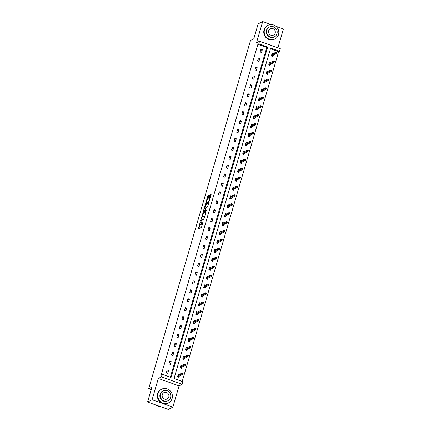 <?xml version="1.0" encoding="UTF-8"?>
<svg xmlns="http://www.w3.org/2000/svg" width="431" height="431" viewBox="0 0 431 431"><rect width="100%" height="100%" fill="white"/><g stroke="black" fill="none" stroke-linecap="round" stroke-linejoin="round"><path stroke-width="0.65" d="M200.259 222.057L198.292 228.942L201.492 227.309L203.103 221.599A1.923 0.453 -70.3 0 1 202.01 223.684L201.746 223.818A1.923 0.453 -70.3 0 1 201.622 223.834A1.923 0.453 -70.3 0 1 201.697 222.315L201.913 221.216L201.449 222.439A1.923 0.453 -70.3 0 1 200.356 224.524L200.086 224.664A1.923 0.453 -70.3 0 1 199.962 224.68A1.923 0.453 -70.3 0 1 200.043 223.161L200.259 222.057M172.842 407.139L168.305 409.45L147.569 402.042L152.105 399.731L172.842 407.139L179.059 385.885L182.141 384.312L161.404 376.904L162.164 374.307L171.048 377.481L267.683 47.001L258.799 43.827L259.559 41.231L280.301 48.638L279.541 51.235L270.657 48.062L174.016 378.542L182.9 381.715L182.141 384.312M277.925 47.787L283.431 28.958L275.867 26.259M271.094 24.551L262.695 21.55L256.477 42.804L259.559 41.231M147.569 402.042L151.938 387.103L148.673 388.767L250.524 40.466L253.789 38.801L258.158 23.861L262.695 21.55M208.852 195.965L208.157 196.795L207.333 199.618L208.028 198.788L208.852 195.954L208.879 195.48L207.941 195.943L207.597 196.595L205.641 203.685L208.884 202.047L211.185 194.306L210.059 194.86L208.89 198.346L208.863 198.82L209.439 198.54L208.89 198.346M207.333 199.618A1.605 0.377 -70.3 0 0 206.476 201.175A1.605 0.377 -70.3 0 0 206.352 202.629A1.605 0.377 -70.3 0 0 206.454 202.618L208.566 201.541A1.605 0.377 -70.3 0 0 209.423 199.984A1.605 0.377 -70.3 0 0 209.541 198.524A1.605 0.377 -70.3 0 0 209.439 198.54L210.28 195.712L209.719 195.512M179.059 385.885L158.317 378.477L152.105 399.731M158.317 378.477L161.404 376.904M170.347 377.227L266.778 47.464L257.894 44.291L161.253 374.771L162.164 374.307M257.894 44.291L258.799 43.827M202.839 213.383L200.577 221.119L203.782 219.487L206.061 212.219L206.045 211.745L202.839 213.383L203.4 213.582L202.225 217.079M203.114 211.928L205.388 204.66L208.593 203.028L208.609 203.497L207.44 206.982L206.142 207.645L205.797 208.297L205.226 210.651L206.643 209.951L206.384 210.737L203.125 212.402L203.114 211.928L203.664 212.127L203.895 211.373M148.673 388.767L151.189 389.667M270.663 62.447L269.569 62.059L268.734 64.914L270.135 65.415L270.458 64.3M265.448 80.268L264.354 79.88L263.519 82.736L264.925 83.237L265.248 82.122M260.238 98.096L259.144 97.702L258.309 100.558L259.71 101.059L260.038 99.949M255.023 115.917L253.934 115.53L253.099 118.385L254.5 118.886L254.823 117.771M249.813 133.739L248.719 133.351L247.884 136.207L249.285 136.708L249.614 135.593M244.603 151.567L243.51 151.173L242.675 154.029L244.075 154.53L244.399 153.42M239.388 169.388L238.295 169L237.459 171.856L238.86 172.357L239.189 171.242M234.178 187.21L233.085 186.822L232.25 189.678L233.65 190.179L233.974 189.064M228.963 205.037L227.875 204.644L227.035 207.5L228.441 208.001L228.764 206.885M223.754 222.859L222.66 222.466L221.825 225.327L223.226 225.828L223.554 224.713M218.544 240.681L217.45 240.293L216.615 243.149L218.016 243.65L218.339 242.534M213.329 258.508L212.235 258.115L211.4 260.97L212.801 261.472L213.129 260.356M208.119 276.33L207.025 275.937L206.19 278.798L207.591 279.299L207.914 278.184M202.904 294.152L201.81 293.764L200.975 296.62L202.376 297.121L202.705 296.005M197.694 311.979L196.601 311.586L195.766 314.441L197.166 314.942L197.495 313.827M192.479 329.801L191.391 329.408L190.556 332.269L191.957 332.764L192.28 331.654M187.269 347.623L186.176 347.235L185.341 350.091L186.742 350.592L187.07 349.476M182.06 365.45L180.966 365.057L180.131 367.912L181.532 368.413L181.855 367.298M182.205 381.462L278.631 51.698L270.447 48.773M179.452 374.361L178.359 373.968L177.524 376.823L178.924 377.324L179.253 376.215M184.662 356.534L183.568 356.146L182.733 359.001L184.139 359.502L184.463 358.387M189.877 338.712L188.783 338.324L187.948 341.18L189.349 341.681L189.672 340.565M195.087 320.89L193.993 320.497L193.158 323.352L194.559 323.853L194.887 322.744M200.302 303.063L199.208 302.675L198.373 305.531L199.774 306.032L200.097 304.916M205.512 285.241L204.418 284.853L203.583 287.709L204.984 288.21L205.312 287.094M210.721 267.419L209.633 267.026L208.798 269.881L210.199 270.382L210.522 269.273M215.936 249.592L214.843 249.204L214.008 252.06L215.408 252.561L215.732 251.445M221.146 231.77L220.052 231.382L219.217 234.238L220.618 234.739L220.947 233.624M226.361 213.948L225.268 213.555L224.432 216.416L225.833 216.912L226.156 215.802M231.571 196.121L230.477 195.733L229.642 198.589L231.043 199.09L231.372 197.974M236.786 178.299L235.692 177.911L234.857 180.767L236.258 181.268L236.581 180.153M241.996 160.477L240.902 160.084L240.067 162.945L241.468 163.441L241.796 162.331M247.205 142.656L246.112 142.262L245.277 145.118L246.683 145.619L247.006 144.504M252.421 124.828L251.327 124.44L250.492 127.296L251.893 127.797L252.216 126.682M257.63 107.007L256.537 106.613L255.702 109.474L257.102 109.97L257.431 108.86M262.845 89.185L261.752 88.791L260.917 91.647L262.317 92.148L262.641 91.033M268.055 71.357L266.961 70.97L266.126 73.825L267.527 74.326L267.856 73.211M273.265 53.536L272.176 53.142L271.341 56.003L272.742 56.504L273.065 55.389M278.631 51.698L279.541 51.235M266.778 47.464L267.683 47.001M262.366 49.64L261.531 52.496L260.13 51.995L260.965 49.139L262.366 49.64L260.545 50.567M259.758 58.551L258.923 61.407L257.522 60.911L258.358 58.05L259.758 58.551L257.943 59.478M257.151 67.462L256.316 70.323L254.915 69.822L255.75 66.967L257.151 67.462L255.335 68.394M254.549 76.379L253.714 79.234L252.313 78.733L253.148 75.878L254.549 76.379L252.728 77.305M251.941 85.29L251.106 88.145L249.705 87.644L250.54 84.788L251.941 85.29L250.12 86.216M249.333 94.2L248.498 97.056L247.098 96.555L247.933 93.699L249.333 94.2L247.518 95.127M246.731 103.111L245.896 105.967L244.496 105.466L245.331 102.61L246.731 103.111L244.91 104.038M244.124 112.022L243.289 114.878L241.888 114.382L242.723 111.521L244.124 112.022L242.303 112.949M241.516 120.933L240.681 123.794L239.28 123.293L240.115 120.438L241.516 120.933L239.701 121.865M238.914 129.85L238.074 132.705L236.673 132.204L237.508 129.348L238.914 129.85L237.093 130.776M236.307 138.76L235.471 141.616L234.071 141.115L234.906 138.259L236.307 138.76L234.486 139.687M233.699 147.671L232.864 150.527L231.463 150.026L232.298 147.17L233.699 147.671L231.878 148.598M231.091 156.582L230.256 159.438L228.856 158.937L229.691 156.081L231.091 156.582L229.276 157.509M228.489 165.493L227.654 168.349L226.253 167.853L227.089 164.992L228.489 165.493L226.668 166.42M225.882 174.404L225.047 177.265L223.646 176.764L224.481 173.903L225.882 174.404L224.061 175.336M223.274 183.32L222.439 186.176L221.038 185.675L221.873 182.819L223.274 183.32L221.459 184.247M220.672 192.231L219.837 195.087L218.431 194.586L219.266 191.73L220.672 192.231L218.851 193.158M218.064 201.142L217.229 203.998L215.829 203.497L216.664 200.641L218.064 201.142L216.243 202.069M215.457 210.053L214.622 212.909L213.221 212.408L214.056 209.552L215.457 210.053L213.641 210.98M212.849 218.964L212.014 221.82L210.614 221.319L211.449 218.463L212.849 218.964L211.034 219.891M210.247 227.875L209.412 230.736L208.011 230.235L208.846 227.374L210.247 227.875L208.426 228.807M207.64 236.791L206.805 239.647L205.404 239.146L206.239 236.29L207.64 236.791L205.819 237.718M205.032 245.702L204.197 248.558L202.796 248.057L203.631 245.201L205.032 245.702L203.216 246.629M202.43 254.613L201.595 257.469L200.189 256.968L201.024 254.112L202.43 254.613L200.609 255.54M199.822 263.524L198.987 266.38L197.587 265.879L198.422 263.023L199.822 263.524L198.001 264.451M197.215 272.435L196.38 275.29L194.979 274.789L195.814 271.934L197.215 272.435L195.399 273.362M194.607 281.346L193.772 284.201L192.371 283.706L193.207 280.845L194.607 281.346L192.792 282.278M192.005 290.257L191.17 293.118L189.769 292.617L190.604 289.761L192.005 290.257L190.184 291.189M189.398 299.173L188.562 302.029L187.162 301.528L187.997 298.672L189.398 299.173L187.577 300.1M186.79 308.084L185.955 310.94L184.554 310.439L185.389 307.583L186.79 308.084L184.974 309.011M184.188 316.995L183.353 319.85L181.947 319.349L182.782 316.494L184.188 316.995L182.367 317.922M181.58 325.906L180.745 328.761L179.344 328.26L180.18 325.405L181.58 325.906L179.759 326.833M178.973 334.817L178.138 337.672L176.737 337.177L177.572 334.316L178.973 334.817L177.157 335.744M176.365 343.728L175.53 346.589L174.129 346.088L174.964 343.232L176.365 343.728L174.55 344.66M173.763 352.644L172.928 355.5L171.527 354.999L172.362 352.143L173.763 352.644L171.942 353.571M171.155 361.555L170.32 364.41L168.92 363.909L169.755 361.054L171.155 361.555L169.335 362.482M168.548 370.466L167.713 373.321L166.312 372.82L167.147 369.965L168.548 370.466L166.732 371.393M199.962 224.68L200.523 224.88A1.923 0.453 -70.3 0 0 200.647 224.863L200.086 224.664M201.568 223.797A1.923 0.453 -70.3 0 1 200.916 224.729L200.647 224.863M201.622 223.834L202.182 224.034A1.923 0.453 -70.3 0 0 202.306 224.018L201.746 223.818M202.667 223.813A1.923 0.453 -70.3 0 1 202.57 223.883L202.306 224.018M200 224.691L198.842 228.662M206.056 212.23L203.4 213.582M201.272 220.343L201.126 220.839L200.566 220.65M200.991 219.907L201.002 220.236L203.815 218.803L204.294 217.531A1.923 0.453 -70.3 0 0 204.369 216.012A1.923 0.453 -70.3 0 0 204.251 216.028L202.328 217.008A1.923 0.453 -70.3 0 0 201.229 219.093L200.991 219.907M201.519 220.419L201.002 220.236M203.987 219.201L201.563 220.435M205.474 210.737L204.472 211.529A1.605 0.377 -70.3 0 1 204.369 211.546L203.809 211.346A1.605 0.377 -70.3 0 1 203.933 209.892A1.605 0.377 -70.3 0 1 204.79 208.329L205.609 205.512L205.048 205.312M208.604 203.507L205.948 204.865L205.609 205.512M205.759 210.824L206.557 210.468M203.809 211.346A1.605 0.377 -70.3 0 0 203.911 211.33L205 210.301L205.571 207.947L204.79 208.329M206.352 202.629L206.912 202.829A1.605 0.377 -70.3 0 0 207.015 202.818L206.454 202.618M209.083 201.762L207.015 202.818M211.158 194.79L210.28 195.712M206.444 202.662L206.228 203.4M178.245 374.367L178.946 374.614M178.746 376.468L178.536 377.19M178.035 375.078L182.135 372.987L183.148 373.348L182.846 374.377L178.553 376.565L178.628 376.866L177.615 376.505M182.922 373.952L183.089 373.381L182.528 373.176L182.361 373.747L182.922 373.952L182.846 374.377L181.839 374.016L177.734 376.112M182.361 373.747L181.839 374.016L182.135 372.987L182.528 373.176M177.691 376.258L178.553 376.565M155.58 404.903A7.656 7.219 63 0 0 159.685 406.368M162.325 396.816A3.55 3.351 -117 0 1 162.826 397.797M158.102 393.514A7.656 7.219 63 0 0 160.494 401.654A7.656 7.219 63 0 0 168.586 402.834A7.656 7.219 63 0 0 172.114 398.519A7.656 7.219 63 0 0 169.717 390.373A7.656 7.219 63 0 0 161.63 389.198A7.656 7.219 63 0 0 158.102 393.514M161.63 389.198L161.172 389.43A7.656 7.219 63 0 0 157.644 393.745A7.656 7.219 63 0 0 160.041 401.886A7.656 7.219 63 0 0 168.128 403.066L168.586 402.834M168.025 400.711L167.611 400.927A5.511 5.199 -117 0 1 161.787 400.076A5.511 5.199 -117 0 1 160.063 394.214A5.511 5.199 -117 0 1 162.6 391.106L163.02 390.89A5.511 5.199 63 0 0 160.477 393.999A5.511 5.199 63 0 0 162.201 399.86A5.511 5.199 63 0 0 168.025 400.711A5.511 5.199 63 0 0 170.568 397.603A5.511 5.199 63 0 0 168.844 391.741A5.511 5.199 63 0 0 163.02 390.89M168.774 396.962A3.55 3.351 63 0 0 163.909 392.636A3.55 3.351 63 0 0 163.387 398.416A3.55 3.351 63 0 0 168.774 396.962M268.734 32.918A3.55 3.351 -117 0 1 269.235 33.898M264.51 29.615A7.656 7.219 63 0 0 266.908 37.756A7.656 7.219 63 0 0 274.994 38.935A7.656 7.219 63 0 0 278.523 34.62A7.656 7.219 63 0 0 276.126 26.48A7.656 7.219 63 0 0 268.039 25.3A7.656 7.219 63 0 0 264.51 29.615M268.039 25.3L267.586 25.531A7.656 7.219 63 0 0 264.058 29.847A7.656 7.219 63 0 0 266.455 37.987A7.656 7.219 63 0 0 274.542 39.167L274.994 38.935M274.439 36.813L274.019 37.028A5.511 5.199 -117 0 1 268.201 36.177A5.511 5.199 -117 0 1 266.471 30.315A5.511 5.199 -117 0 1 269.014 27.207L269.429 26.997A5.511 5.199 63 0 0 266.891 30.1A5.511 5.199 63 0 0 268.615 35.967A5.511 5.199 63 0 0 274.439 36.813A5.511 5.199 63 0 0 276.977 33.704A5.511 5.199 63 0 0 275.253 27.843A5.511 5.199 63 0 0 269.429 26.997M275.188 33.063A3.55 3.351 63 0 0 270.323 28.742A3.55 3.351 63 0 0 269.795 34.523A3.55 3.351 63 0 0 275.188 33.063M180.848 365.456L181.553 365.703M181.354 367.557L181.144 368.273M180.637 366.167L184.743 364.076L185.75 364.437L185.449 365.466L181.16 367.654L181.235 367.955L180.223 367.595M185.529 365.035L185.696 364.464L185.136 364.265L184.969 364.836L185.529 365.035L185.449 365.466L184.441 365.105L180.336 367.201M184.969 364.836L184.441 365.105L184.743 364.076L185.136 364.265M180.298 367.347L181.16 367.654M183.455 356.539L184.161 356.793M183.956 358.646L183.746 359.362M182.9 358.436L183.843 359.045L182.83 358.684M187.744 355.354L187.577 355.925L188.137 356.125L188.304 355.553L187.35 355.166L188.358 355.527L188.056 356.556L187.049 356.195L187.35 355.166L183.245 357.261M187.577 355.925L182.943 358.29M188.137 356.125L188.056 356.556L183.768 358.743M186.063 347.628L186.763 347.882M186.564 349.735L186.354 350.451M190.346 346.443L190.179 347.014L190.739 347.214L190.906 346.643L189.952 346.255L190.965 346.616L190.664 347.645L189.656 347.284L189.952 346.255L185.858 348.345M185.508 349.519L186.445 350.134L185.432 349.773M190.179 347.014L185.551 349.374M190.739 347.214L190.664 347.645L186.375 349.832M188.665 338.718L189.371 338.971M189.171 340.824L188.961 341.541M188.46 339.434L192.56 337.344L193.567 337.705L193.271 338.734L188.977 340.921L189.053 341.223L188.04 340.862M193.347 338.303L193.514 337.732L192.953 337.532L192.786 338.103L193.347 338.303L193.271 338.734L192.258 338.373L188.158 340.463M192.786 338.103L192.258 338.373L192.56 337.344L192.953 337.532M188.115 340.609L188.977 340.921M191.272 329.807L191.978 330.06M191.773 331.908L191.569 332.63M191.062 330.518L195.168 328.433L196.175 328.794L195.873 329.817L191.585 332.01L191.66 332.312L190.647 331.951M195.954 329.392L196.121 328.821L195.561 328.621L195.394 329.192L195.954 329.392L195.873 329.817L194.866 329.462L190.761 331.552M195.394 329.192L194.866 329.462L195.168 328.433L195.561 328.621M190.717 331.698L191.585 332.01M193.88 320.896L194.586 321.143M194.381 322.997L194.171 323.719M193.67 321.607L197.775 319.522L198.783 319.877L198.481 320.906L194.192 323.094L194.262 323.401L193.255 323.034M198.562 320.481L198.729 319.91L198.168 319.705L198.001 320.281L198.562 320.481L198.481 320.906L197.473 320.545L193.368 322.641M198.001 320.281L197.473 320.545L197.775 319.522L198.168 319.705M193.325 322.787L194.192 323.094M196.488 311.985L197.188 312.233M196.989 314.086L196.778 314.802M196.277 312.696L200.377 310.606L201.39 310.966L201.088 311.996L196.795 314.183L196.87 314.485L195.857 314.124M201.164 311.57L201.331 310.993L200.771 310.794L200.604 311.365L201.164 311.57L201.088 311.996L200.076 311.635L195.976 313.73M200.604 311.365L200.076 311.635L200.377 310.606L200.771 310.794M195.933 313.876L196.795 314.183M199.09 303.068L199.795 303.322M199.596 305.175L199.386 305.891M198.535 304.965L199.478 305.574L198.465 305.213M203.378 301.883L203.211 302.454L203.771 302.654L203.938 302.083L202.985 301.695L203.992 302.056L203.691 303.085L202.683 302.724L202.985 301.695L198.88 303.79M203.211 302.454L198.578 304.819M203.771 302.654L203.691 303.085L199.402 305.272M201.697 294.157L202.403 294.411M202.198 296.264L201.988 296.981M201.487 294.874L205.592 292.784L206.6 293.145L206.298 294.174L202.01 296.361L202.085 296.663L201.072 296.302M206.379 293.743L206.546 293.172L205.986 292.972L205.819 293.543L206.379 293.743L206.298 294.174L205.291 293.813L201.185 295.903M205.819 293.543L205.291 293.813L205.592 292.784L205.986 292.972M201.142 296.054L202.01 296.361M204.305 285.247L205.005 285.5M204.806 287.353L204.596 288.07M204.095 285.963L208.195 283.873L209.207 284.234L208.906 285.263L204.617 287.45L204.687 287.752L203.674 287.391M208.981 284.832L209.148 284.261L208.588 284.061L208.421 284.632L208.981 284.832L208.906 285.263L207.898 284.902L203.793 286.992M208.421 284.632L207.898 284.902L208.195 283.873L208.588 284.061M203.75 287.138L204.617 287.45M206.907 276.336L207.613 276.589M207.413 278.442L207.203 279.159M206.702 277.047L210.802 274.962L211.81 275.323L211.513 276.346L207.219 278.539L207.295 278.841L206.282 278.48M211.589 275.921L211.756 275.35L211.195 275.15L211.028 275.721L211.589 275.921L211.513 276.346L210.5 275.991L206.401 278.081M211.028 275.721L210.5 275.991L210.802 274.962L211.195 275.15M206.357 278.227L207.219 278.539M209.514 267.425L210.22 267.673M210.016 269.526L209.805 270.248M209.304 268.136L213.41 266.051L214.417 266.406L214.115 267.435L209.827 269.623L209.902 269.93L208.89 269.564M214.196 267.01L214.363 266.439L213.803 266.239L213.636 266.811L214.196 267.01L214.115 267.435L213.108 267.075L209.003 269.17M213.636 266.811L213.108 267.075L213.41 266.051L213.803 266.239M208.96 269.316L209.827 269.623M212.122 258.514L212.828 258.762M212.623 260.615L212.413 261.331M211.912 259.225L216.017 257.135L217.025 257.496L216.723 258.525L212.435 260.712L212.505 261.014L211.492 260.653M216.804 258.099L216.971 257.528L216.41 257.323L216.243 257.894L216.804 258.099L216.723 258.525L215.715 258.164L211.61 260.259M216.243 257.894L215.715 258.164L216.017 257.135L216.41 257.323M211.567 260.405L212.435 260.712M214.724 249.597L215.43 249.851M215.231 251.704L215.021 252.421M214.175 251.494L215.112 252.103L214.099 251.742M219.013 248.412L218.846 248.983L219.406 249.183L219.573 248.612L218.619 248.224L219.632 248.585L219.331 249.614L218.318 249.253L218.619 248.224L214.519 250.319M218.846 248.983L214.218 251.348M219.406 249.183L219.331 249.614L215.037 251.801M217.332 240.687L218.038 240.94M217.838 242.793L217.628 243.51M217.122 241.403L221.227 239.313L222.234 239.674L221.933 240.703L217.644 242.89L217.72 243.192L216.707 242.831M222.013 240.272L222.18 239.701L221.62 239.501L221.453 240.072L222.013 240.272L221.933 240.703L220.925 240.342L216.82 242.432M221.453 240.072L220.925 240.342L221.227 239.313L221.62 239.501M216.777 242.583L217.644 242.89M219.939 231.776L220.645 232.029M220.44 233.882L220.23 234.599M219.729 232.492L223.834 230.402L224.842 230.763L224.54 231.792L220.252 233.979L220.327 234.281L219.314 233.92M224.621 231.361L224.788 230.79L224.228 230.59L224.061 231.161L224.621 231.361L224.54 231.792L223.533 231.431L219.427 233.521M224.061 231.161L223.533 231.431L223.834 230.402L224.228 230.59M219.384 233.667L220.252 233.979M222.547 222.865L223.247 223.118M223.048 224.971L222.838 225.688M222.337 223.581L226.437 221.491L227.449 221.852L227.148 222.881L222.859 225.068L222.929 225.37L221.917 225.009M227.223 222.45L227.39 221.879L226.83 221.679L226.663 222.251L227.223 222.45L227.148 222.881L226.14 222.52L222.035 224.61M226.663 222.251L226.14 222.52L226.437 221.491L226.83 221.679M221.992 224.756L222.859 225.068M225.149 213.954L225.855 214.207M225.655 216.055L225.445 216.777M224.599 215.845L225.537 216.459L224.524 216.093M229.437 212.769L229.27 213.34L229.831 213.539L229.998 212.968L229.044 212.58L230.052 212.936L229.755 213.965L228.742 213.604L229.044 212.58L224.939 214.67M229.27 213.34L224.643 215.699M229.831 213.539L229.755 213.965L225.461 216.152M227.757 205.043L228.462 205.291M228.258 207.144L228.047 207.861M227.546 205.754L231.652 203.664L232.659 204.025L232.357 205.054L228.069 207.241L228.144 207.543L227.132 207.182M232.438 204.628L232.605 204.057L232.045 203.852L231.878 204.423L232.438 204.628L232.357 205.054L231.35 204.693L227.245 206.788M231.878 204.423L231.35 204.693L231.652 203.664L232.045 203.852M227.202 206.934L228.069 207.241M230.364 196.132L231.07 196.38M230.865 198.233L230.655 198.95M229.809 198.023L230.747 198.632L229.734 198.271M234.653 194.941L234.486 195.512L235.046 195.712L235.213 195.141L234.259 194.753L235.267 195.114L234.965 196.143L233.958 195.782L234.259 194.753L230.154 196.848M234.486 195.512L229.852 197.877M235.046 195.712L234.965 196.143L230.677 198.33M232.966 187.216L233.672 187.469M233.473 189.322L233.263 190.039M232.762 187.932L236.861 185.842L237.874 186.203L237.573 187.232L233.279 189.419L233.354 189.721L232.341 189.36M237.648 186.801L237.815 186.23L237.255 186.03L237.088 186.601L237.648 186.801L237.573 187.232L236.56 186.871L232.46 188.961M237.088 186.601L236.56 186.871L236.861 185.842L237.255 186.03M232.417 189.112L233.279 189.419M235.574 178.305L236.28 178.558M236.08 180.411L235.87 181.128M239.862 177.119L239.695 177.691L240.256 177.89L240.423 177.319L239.469 176.931L240.476 177.292L240.175 178.321L239.167 177.96L239.469 176.931L235.369 179.021M235.019 180.196L235.962 180.81L234.949 180.449M239.695 177.691L235.062 180.05M240.256 177.89L240.175 178.321L235.886 180.508M238.181 169.394L238.887 169.647M238.682 171.5L238.472 172.217M237.971 170.11L242.077 168.02L243.084 168.381L242.782 169.41L238.494 171.597L238.569 171.899L237.556 171.538M242.863 168.979L243.03 168.408L242.47 168.209L242.303 168.78L242.863 168.979L242.782 169.41L241.775 169.049L237.67 171.139M242.303 168.78L241.775 169.049L242.077 168.02L242.47 168.209M237.626 171.285L238.494 171.597M240.789 160.483L241.489 160.736M241.29 162.584L241.08 163.306M240.579 161.194L244.679 159.109L245.692 159.47L245.39 160.494L241.101 162.686L241.171 162.988L240.159 162.627M245.465 160.068L245.632 159.497L245.072 159.298L244.905 159.869L245.465 160.068L245.39 160.494L244.382 160.133L240.277 162.228M244.905 159.869L244.382 160.133L244.679 159.109L245.072 159.298M240.234 162.374L241.101 162.686M243.391 151.572L244.097 151.82M243.898 153.673L243.687 154.395M243.186 152.283L247.286 150.193L248.294 150.554L247.997 151.583L243.704 153.77L243.779 154.072L242.766 153.711M248.073 151.157L248.24 150.586L247.68 150.381L247.513 150.952L248.073 151.157L247.997 151.583L246.985 151.222L242.885 153.317M247.513 150.952L246.985 151.222L247.286 150.193L247.68 150.381M242.842 153.463L243.704 153.77M245.999 142.661L246.704 142.909M246.5 144.762L246.29 145.479M245.444 144.552L246.387 145.161L245.374 144.8M250.287 141.47L250.12 142.041L250.68 142.241L250.847 141.67L249.894 141.282L250.901 141.643L250.6 142.672L249.592 142.311L249.894 141.282L245.789 143.378M250.12 142.041L245.487 144.407M250.68 142.241L250.6 142.672L246.311 144.859M248.606 133.745L249.307 133.998M249.107 135.851L248.897 136.568M248.396 134.461L252.501 132.371L253.509 132.732L253.207 133.761L248.919 135.948L248.989 136.25L247.976 135.889M253.288 133.33L253.455 132.759L252.889 132.559L252.722 133.131L253.288 133.33L253.207 133.761L252.2 133.4L248.094 135.496M252.722 133.131L252.2 133.4L252.501 132.371L252.889 132.559M248.051 135.641L248.919 135.948M251.208 124.834L251.914 125.087M251.715 126.94L251.505 127.657M251.004 125.55L255.104 123.46L256.111 123.821L255.815 124.85L251.521 127.037L251.596 127.339L250.583 126.978M255.89 124.419L256.057 123.848L255.497 123.649L255.33 124.22L255.89 124.419L255.815 124.85L254.802 124.489L250.702 126.579M255.33 124.22L254.802 124.489L255.104 123.46L255.497 123.649M250.659 126.725L251.521 127.037M253.816 115.923L254.522 116.176M254.322 118.029L254.112 118.746M253.606 116.639L257.711 114.549L258.719 114.91L258.417 115.939L254.128 118.126L254.204 118.428L253.191 118.067M258.498 115.508L258.665 114.937L258.104 114.738L257.937 115.309L258.498 115.508L258.417 115.939L257.409 115.578L253.304 117.668M257.937 115.309L257.409 115.578L257.711 114.549L258.104 114.738M253.261 117.814L254.128 118.126M256.423 107.012L257.129 107.265M256.924 109.113L256.714 109.835M260.712 105.827L260.545 106.398L261.105 106.597L261.272 106.026L260.319 105.638L261.326 105.999L261.024 107.023L260.017 106.667L260.319 105.638L256.219 107.728M255.869 108.903L256.811 109.517L255.798 109.156M260.545 106.398L255.912 108.757M261.105 106.597L261.024 107.023L256.736 109.215M259.031 98.101L259.731 98.349M259.532 100.202L259.322 100.924M258.821 98.812L262.921 96.727L263.934 97.083L263.632 98.112L259.338 100.299L259.414 100.606L258.401 100.24M263.707 97.686L263.874 97.115L263.314 96.91L263.147 97.481L263.707 97.686L263.632 98.112L262.624 97.751L258.519 99.847M263.147 97.481L262.624 97.751L262.921 96.727L263.314 96.91M258.476 99.992L259.338 100.299M261.633 89.19L262.339 89.438M262.14 91.291L261.929 92.008M261.084 91.081L262.021 91.69L261.008 91.329M265.922 87.999L265.755 88.57L266.315 88.77L266.482 88.199L265.528 87.811L266.536 88.172L266.239 89.201L265.227 88.84L265.528 87.811L261.423 89.907M265.755 88.57L261.121 90.936M266.315 88.77L266.239 89.201L261.946 91.388M264.241 80.274L264.946 80.527M264.742 82.38L264.532 83.097M264.031 80.99L268.136 78.9L269.143 79.261L268.842 80.29L264.553 82.477L264.629 82.779L263.616 82.418M268.922 79.859L269.089 79.288L268.529 79.088L268.362 79.66L268.922 79.859L268.842 80.29L267.834 79.929L263.729 82.025M268.362 79.66L267.834 79.929L268.136 78.9L268.529 79.088M263.686 82.17L264.553 82.477M266.848 71.363L267.549 71.616M267.349 73.469L267.139 74.186M271.131 70.178L270.964 70.749L271.525 70.948L271.697 70.377L270.738 69.989L271.751 70.35L271.449 71.379L270.442 71.018L270.738 69.989L266.644 72.079M266.293 73.259L267.231 73.868L266.218 73.507M270.964 70.749L266.336 73.108M271.525 70.948L271.449 71.379L267.161 73.566M269.45 62.452L270.156 62.705M269.957 64.558L269.747 65.275M269.246 63.168L273.346 61.078L274.353 61.439L274.057 62.468L269.763 64.655L269.838 64.957L268.825 64.596M274.132 62.037L274.299 61.466L273.739 61.267L273.572 61.838L274.132 62.037L274.057 62.468L273.044 62.107L268.944 64.197M273.572 61.838L273.044 62.107L273.346 61.078L273.739 61.267M268.901 64.343L269.763 64.655M272.058 53.541L272.764 53.794M272.564 55.642L272.354 56.364M271.848 54.252L275.953 52.167L276.961 52.528L276.659 53.552L272.37 55.744L272.446 56.046L271.433 55.685M276.74 53.126L276.907 52.555L276.346 52.356L276.179 52.927L276.74 53.126L276.659 53.552L275.651 53.196L271.546 55.287M276.179 52.927L275.651 53.196L275.953 52.167L276.346 52.356M271.503 55.432L272.37 55.744M200.916 224.729L200.356 224.524M202.57 223.883L202.01 223.684M198.826 228.667L198.276 228.473M203.06 214.234L202.5 214.035M204.105 218.905L203.815 218.803M205.948 204.865L205.388 204.66M205.824 210.845L205.264 210.646M204.472 211.529L203.911 211.33M205.215 211.152L204.655 210.953M209.1 201.73L208.566 201.541M210.619 195.06L210.059 194.86M206.212 203.405L205.662 203.211M208.157 196.795L207.597 196.595M208.502 196.143L207.941 195.943M201.536 220.44L200.975 220.241M204.897 216.2L204.369 216.012M205.786 210.851L205.226 210.651M210.016 198.696L209.541 198.524"/></g></svg>

